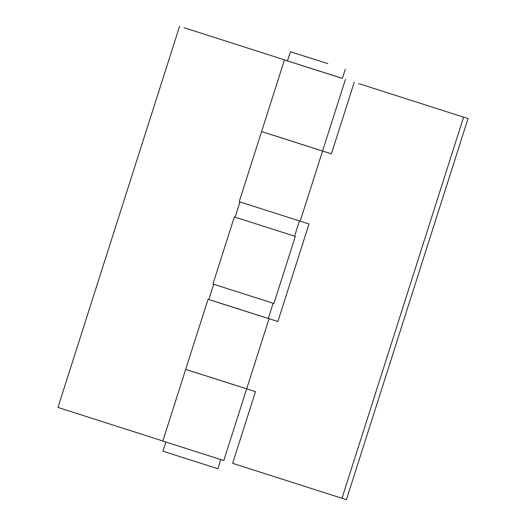 <?xml version="1.0" encoding="UTF-8"?>
<svg xmlns="http://www.w3.org/2000/svg" width="526" height="526" viewBox="0 0 526 526"><rect width="100%" height="100%" fill="white"/><g stroke="black" fill="none" stroke-linecap="round" stroke-linejoin="round"><path stroke-width="0.79" d="M321.452 150.66L273.796 135.419M287.512 60.865L284.454 59.918L239.205 201.701L309.012 223.971L277.873 321.537L268.293 318.473L277.879 321.517M358.699 83.581L468.041 118.567L358.699 83.581M234.484 384.92L185.685 369.397L255.491 391.666L232.624 463.321L346.41 499.7L468.041 118.567M463.603 117.173L341.972 498.306M322.583 150.995L331.4 153.816M268.286 318.473L208.829 299.498M354.261 82.188L331.393 153.842L322.57 151.015L300.188 221.163M208.066 299.268L185.685 369.397L197.894 373.243M185.685 369.397L162.817 441.051L223.8 460.513L269.049 318.73M234.34 216.942L212.931 284.027L273.914 303.489L295.323 236.404L234.34 216.942L294.56 236.161L299.419 220.933M294.56 236.148L295.323 236.404M184.028 27.694L287.518 60.832L184.028 27.694M284.454 59.918L342.393 78.381M179.59 26.3L57.959 407.433L162.836 440.992M261.586 131.572L322.57 151.034L345.437 79.38M220.742 459.566L217.83 468.686L180.405 456.798L162.948 451.17L165.861 442.05M327.849 63.633L290.418 51.745L327.849 63.633M345.306 69.261L342.387 78.407L304.962 66.513L287.498 60.891L290.418 51.745M213.688 284.283L208.829 299.511L227.738 305.606L268.286 318.486L273.145 303.259M239.961 201.958L235.102 217.185"/></g></svg>
